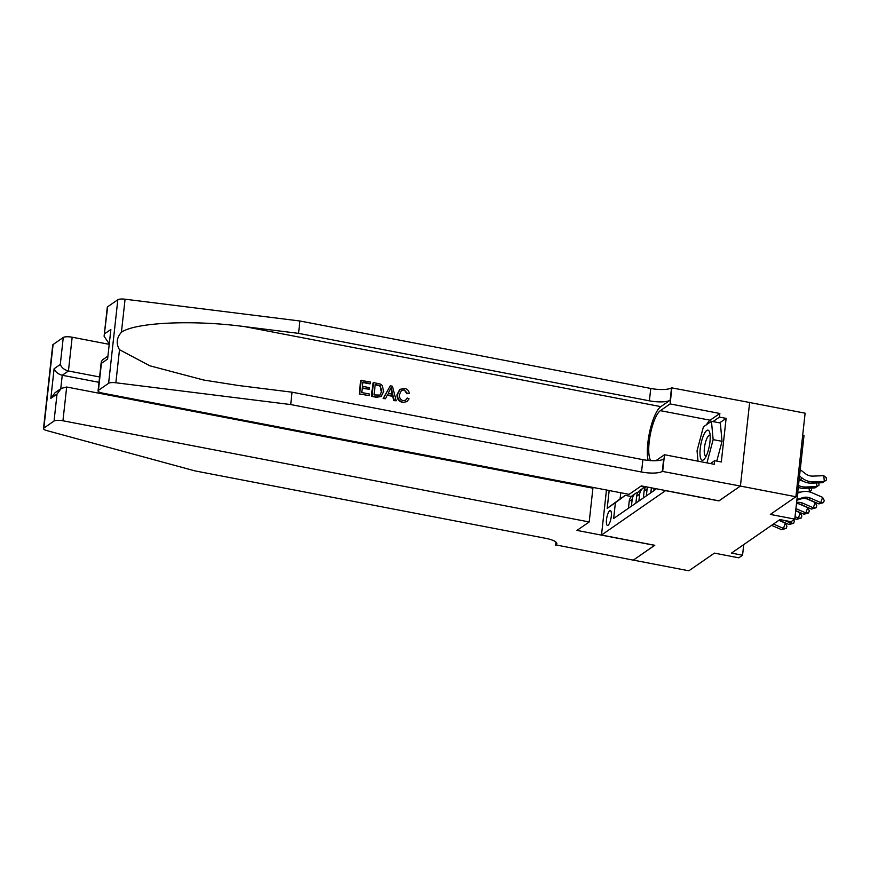 <?xml version="1.0" encoding="UTF-8"?>
<svg xmlns="http://www.w3.org/2000/svg" width="870" height="870" viewBox="0 0 870 870"><rect width="100%" height="100%" fill="white"/><g stroke="black" fill="none" stroke-linecap="round" stroke-linejoin="round"><path stroke-width="1.3" d="M608.086 525.262A7.536 2.11 -79.1 0 0 611.142 517.411A7.536 2.11 -79.1 0 0 610.305 510.636A7.536 2.11 -79.1 0 0 609.685 510.81A7.536 2.11 -79.1 0 0 606.629 518.672A7.536 2.11 -79.1 0 0 607.467 525.437A7.536 2.11 -79.1 0 0 608.086 525.262M749.635 402.516L805.12 413.185L795.898 496.748L770.341 514.42L794.767 519.118L804 435.555L802.673 435.304M606.466 490.006L601.496 535.039L654.784 545.283L633.338 560.117L688.855 570.796L714.4 553.124L738.826 557.822L742.556 555.234L743.73 544.609M718.946 500.815L740.381 486.069L795.898 496.748M794.767 519.118L791.037 521.696L779.933 519.564L731.452 553.102L742.556 555.234M658.329 489.157A7.297 2.044 -79.1 0 0 658.894 489.658A7.297 2.044 -79.1 0 0 659.504 489.484L659.623 489.408M601.496 535.039L665.659 490.571M620.745 492.746L620.06 498.967L625.28 495.356L615.405 502.686L613.654 518.487L655.425 489.592L655.534 488.625M615.405 502.686L607.195 508.363L609.163 490.517M653.805 490.723L654.066 488.342M651.369 487.82L650.825 492.779M646.345 495.878L647.106 488.994A9.418 8.7 -124.7 0 1 647.53 487.08M645.823 486.754A9.418 8.7 55.3 0 0 644.126 491.061L643.365 497.944M638.885 501.033L639.646 494.16A9.418 8.7 -124.7 0 1 643.169 488.113A9.418 8.7 -124.7 0 1 645.67 486.961M643.169 488.113L640.189 490.18A9.418 8.7 55.3 0 0 636.666 496.215L635.905 503.099M631.424 506.199L632.186 499.315A9.418 8.7 -124.7 0 1 635.709 493.279A9.418 8.7 -124.7 0 1 638.221 492.115M635.709 493.279L632.729 495.334A9.418 8.7 55.3 0 0 629.206 501.381L628.444 508.265M625.28 495.356L631.37 496.531M718.935 500.913L665.648 490.658M645.018 487.156L640.69 486.33M607.195 508.363L620.06 498.967M796.931 499.532L802.716 497.673A11.778 10.875 -124.7 0 1 810.448 498.129L820.758 502.61L822.607 497.346L812.286 492.855A17.672 16.302 55.3 0 0 800.694 492.17L797.638 493.159M796.855 500.25L800.857 498.956A11.778 10.875 -124.7 0 1 808.589 499.413L818.898 503.904L820.758 502.61L823.498 502.61L818.898 503.904M822.607 497.346L824.238 500.511L823.498 502.61M800.226 469.669L805.37 473.639A11.778 10.875 55.3 0 0 812.885 476.107L823.738 475.683L826.25 477.684L826.5 479.979L822.498 482.719L811.645 483.144A17.672 16.302 -124.7 0 1 800.378 479.435L799.247 478.554M822.498 482.719L824.358 481.425L813.504 481.849A17.672 16.302 -124.7 0 1 802.249 478.141L799.53 476.042M826.5 479.979L824.358 481.425L823.738 475.683M701.274 459.588A15.312 4.296 -79.1 0 0 704.743 458.577A15.312 4.296 -79.1 0 0 709.724 432.64A15.312 4.296 -79.1 0 0 708.93 430.802A15.312 4.296 -79.1 0 0 701.709 440.764A15.312 4.296 -79.1 0 0 701.274 459.588M710.159 435.642A10.483 2.936 -79.1 0 0 709.702 435.402A10.483 2.936 -79.1 0 0 705.102 443.896A10.483 2.936 -79.1 0 0 705.102 455.554A10.483 2.936 -79.1 0 0 705.744 456A10.483 2.936 -79.1 0 0 706.255 455.945M698.012 461.176L697.044 450.769L703.406 426.865L711.453 421.297L720.338 423.005L722.035 441.329L716.782 461.089M711.453 421.297L713.15 439.622L706.962 462.894M722.035 441.329L713.15 439.622M359.375 393.99L369.445 395.632L359.375 393.99A30.678 8.602 -79.1 0 1 360.865 380.44L370.598 382.017L369.989 383.887L362.866 382.517M362.224 388.379L369.282 389.216L362.279 387.868L361.757 392.555L369.619 394.066L369.445 395.632M373.502 382.572L373.165 382.811A30.678 8.602 -79.1 0 0 371.675 396.361L376.438 397.275L381.158 396.513L376.775 397.046L372.012 396.122L373.502 382.572L380.397 384.094L382.224 385.443L383.692 391.38L381.158 396.513M402.777 402.505L407.029 401.592L402.777 402.505C398.634 401.407 396.742 398.721 397.111 394.458L399.765 389.477L404.594 388.379C407.225 388.955 408.791 390.597 409.302 393.305L406.812 393.74L404.332 389.923L401.472 390.412L399.58 394.393C399.069 397.536 400.243 399.635 403.093 400.678L405.703 400.222L406.638 398.406M107.652 306.773L104.095 336.244L107.293 307.284A7.069 1.86 6.3 0 1 107.652 306.773L117.831 299.737A7.069 1.86 6.3 0 1 125.073 299.204L299.922 320.997L298.551 333.362L649.39 400.82A16.486 4.35 -173.7 0 0 670.15 400.189L660.83 406.638A30.678 8.602 -79.1 0 0 650.086 429.965A30.678 8.602 -79.1 0 0 648.117 460.415M298.551 333.362L244.938 326.674C193.76 319.692 135.437 322.324 121.419 332.253C116.558 337.756 115.917 343.585 119.494 349.718L149.847 365.791L203.667 380.027L238.445 385.508L292.059 392.196L642.897 459.654A16.486 4.35 -173.7 0 0 663.658 459.023L662.287 471.388L740.413 486.047L719.044 500.837L641.331 485.884L629.097 494.356L102.845 393.164A7.069 1.86 -173.7 0 1 98.06 390.847A7.069 1.86 -173.7 0 1 98.43 390.336L108.609 383.3L117.831 299.737M390.293 385.801L383.17 398.569L385.497 398.721L383.507 398.34L390.293 385.801L392.413 386.215L396.209 400.776L394.208 400.396L393.153 395.937L387.476 394.839L385.497 398.721M387.248 395.295L392.598 396.318L393.871 400.624L396.209 400.776M299.922 320.997L650.749 388.455A16.486 4.35 -173.7 0 0 671.52 387.824L749.646 402.484L740.413 486.047M292.059 392.196L290.7 404.561L641.527 472.008A16.486 4.35 -173.7 0 0 662.287 471.388M119.494 349.718L115.851 382.767L290.7 404.561M706.494 424.723A26.502 7.428 100.9 0 1 710.127 420.21L719.86 413.478L719.457 417.1L712.965 421.58M710.475 463.569L714.651 460.687L721.306 461.959L726.124 418.372L719.457 417.1M714.651 460.687L714.248 464.297L664.506 454.727L662.701 471.105M671.923 387.541L670.117 403.919L660.384 410.651A26.502 7.428 -79.1 0 0 650.303 434.543A26.502 7.428 -79.1 0 0 650.716 460.621M719.86 413.478L670.117 403.919M109.011 343.498L104.095 336.244M655.904 460.687L664.506 454.727M115.851 382.767A7.069 1.86 -173.7 0 0 108.609 383.3M726.124 418.372L719.631 422.863M104.672 333.765L110.86 329.48L107.597 359.071L101.409 363.355L101.257 361.887L102.421 359.952L107.586 356.374M409.302 393.305L406.812 393.74M407.377 393.349L404.332 389.923M403.104 402.277C399.047 401.124 397.253 398.384 397.699 394.045L397.111 394.458M397.699 394.045L400.2 389.173M407.203 398.014L409.041 398.819L407.029 401.592M389.988 389.901L388.216 393.392L392.762 394.262L391.185 387.574L389.988 389.901M393.153 395.937L392.598 396.318M391.859 390.456L391.304 390.837L392.174 394.665M374.056 394.926L380.06 395.1L381.821 390.989L380.081 385.725L375.209 384.496L374.056 394.926M381.821 390.989L381.223 391.402L380.081 385.725M377.906 385.019L379.624 386.041M375.166 384.877L377.471 385.323M370.424 383.583L362.91 382.137L362.453 386.302L369.456 387.65L369.282 389.216M359.712 393.762L361.202 380.212M108.924 344.281L72.166 337.212L68.436 370.979L62.248 375.264L60.759 388.77M99.593 376.971L68.436 370.979C64.326 369.87 61.618 367.705 60.291 364.465L63.271 337.484L53.092 344.52L43.859 428.083A7.069 1.86 -173.7 0 0 43.5 428.595A7.069 1.86 -173.7 0 0 46.752 430.563L194.847 470.866L545.675 538.323A16.486 4.35 6.3 0 1 556.843 543.739A16.486 4.35 6.3 0 1 555.995 544.924L633.306 560.149L654.686 545.262M654.675 545.36L576.962 530.417L589.197 521.956L62.944 420.775A7.069 1.86 -173.7 0 0 54.049 421.036L43.859 428.083M555.593 545.207L555.93 542.075M587.315 487.113L587.402 486.341M589.197 521.956L592.916 488.19L66.675 387.009L62.944 420.775M43.5 428.595L52.722 345.031A7.069 1.86 6.3 0 1 53.092 344.52M63.271 337.484A7.069 1.86 6.3 0 1 72.166 337.212M99.006 382.321L62.248 375.264C58.138 374.154 55.419 371.99 54.103 368.749L60.291 364.465M54.049 421.036L57.028 394.056L61.291 388.401L66.675 387.009M57.028 394.056L50.83 398.34L55.104 392.674L61.291 388.401M796.605 502.49A11.778 10.875 -124.7 0 1 802.988 503.284L813.309 507.775L815.146 502.512L806.446 498.717M796.485 503.621A11.778 10.875 -124.7 0 1 801.129 504.578L811.438 509.07L813.309 507.775L816.038 507.775L811.438 509.07M815.146 502.512L816.778 505.666L816.038 507.775M795.713 510.625L803.978 514.224L805.848 512.93L807.686 507.667L798.986 503.882M795.93 508.624L805.848 512.93L808.578 512.93L803.978 514.224M807.686 507.667L809.317 510.831L808.578 512.93M794.821 518.65L796.518 519.379L798.388 518.096L800.226 512.822L795.68 510.853M795.039 516.639L798.388 518.096L801.118 518.096L796.518 519.379M800.226 512.822L801.857 515.986L801.118 518.096M779.041 520.184L789.057 524.545L790.928 523.251L791.602 521.304M784.425 520.423L790.928 523.251L793.657 523.251L789.057 524.545M793.723 519.836L794.397 521.152L793.657 523.251M799.128 479.62A11.778 10.875 55.3 0 0 802.912 481.077M818.79 482.861L819.04 485.145L815.038 487.885L804.184 488.298A17.672 16.302 -124.7 0 1 798.268 487.439M815.038 487.885L816.897 486.591L806.044 487.004A17.672 16.302 -124.7 0 1 798.475 485.514M819.04 485.145L816.897 486.591L816.506 482.948M811.329 488.026L811.579 490.299L809.307 491.865M801.009 492.072L798.584 492.17A17.672 16.302 -124.7 0 1 797.746 492.181M811.579 490.299L809.437 491.746L809.046 488.113M771.581 525.339L781.597 529.699L783.468 528.416L785.305 523.142L778.835 520.325M773.441 524.055L783.468 528.416L786.197 528.416L781.597 529.699M785.305 523.142L786.937 526.306L786.197 528.416M644.126 491.061L647.106 488.994M636.666 496.215L639.646 494.16M629.206 501.381L632.186 499.315M802.716 497.673L800.857 498.956M810.448 498.129L808.589 499.413M811.645 483.144L813.504 481.849M800.378 479.435L802.249 478.141M244.938 326.674L660.83 406.638M642.897 459.654L641.527 472.008M649.39 400.82L650.749 388.455M110.86 329.48L107.597 359.071M101.409 363.355L98.43 390.336M125.073 299.204L121.419 332.253M670.15 400.189L671.52 387.824M710.127 420.21L660.384 410.651M109.076 342.867L108.348 343.367M50.83 398.34L54.103 368.749M556.278 542.401L555.995 544.924M802.988 503.284L801.129 504.578M804.184 488.298L806.044 487.004M797.67 492.801L798.584 492.17M101.257 361.887L98.06 390.847"/></g></svg>
